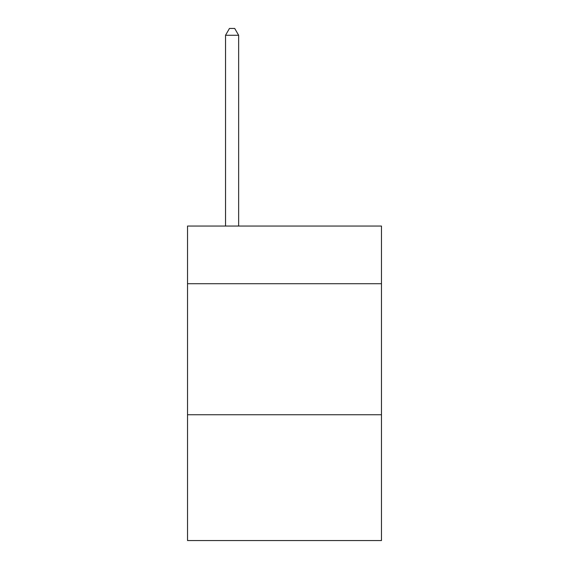 <?xml version="1.0" encoding="UTF-8"?>
<svg xmlns="http://www.w3.org/2000/svg" width="569" height="569" viewBox="0 0 569 569"><rect width="100%" height="100%" fill="white"/><g stroke="black" fill="none" stroke-linecap="round" stroke-linejoin="round"><path stroke-width="0.85" d="M381.472 283.711L381.472 226.057L187.528 226.057L187.528 283.711L381.472 283.711L381.472 540.55L187.528 540.55L187.528 283.711M381.472 414.751L187.528 414.751M238.639 226.057L238.639 35.264L225.53 35.264L225.53 226.057M225.53 35.264L229.463 28.45L234.705 28.45L238.639 35.264"/></g></svg>
